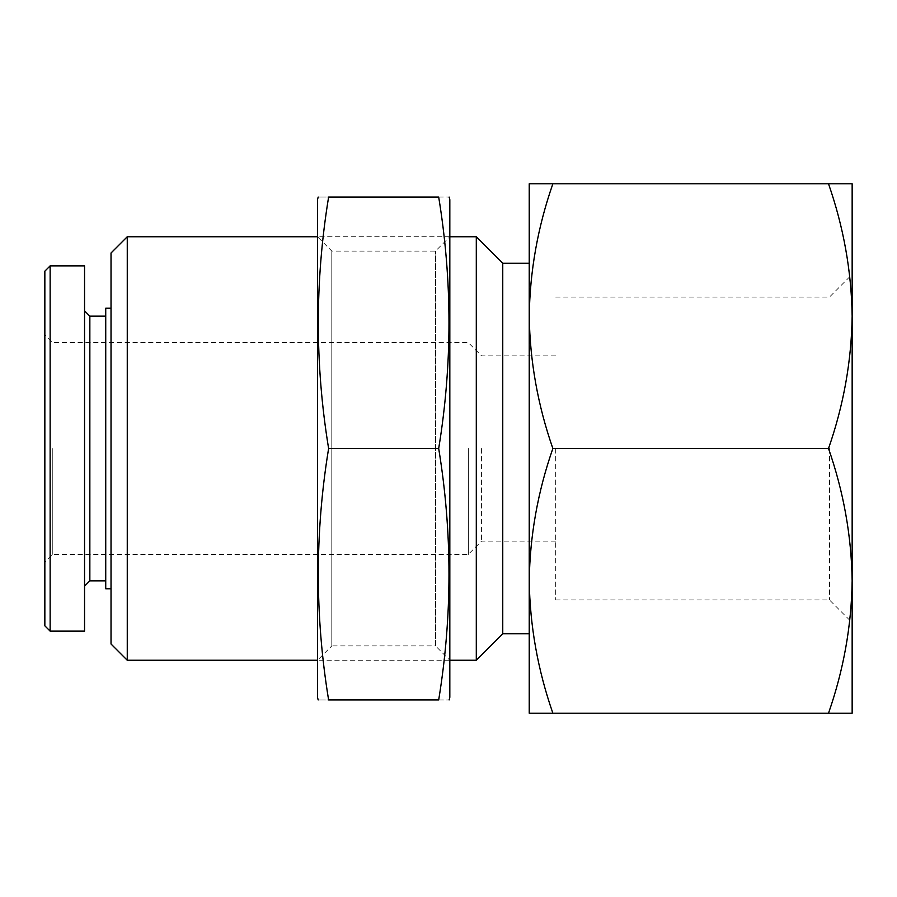 <?xml version="1.0" encoding="UTF-8"?>
<svg xmlns="http://www.w3.org/2000/svg" width="897" height="897" viewBox="0 0 897 897"><rect width="100%" height="100%" fill="white"/><g stroke="black" fill="none" stroke-linecap="round" stroke-linejoin="round"><path stroke-width="0.67" stroke-dasharray="4.49 3.36" d="M529.23 713.193L552.866 713.193C537.774 669.969 529.892 625.859 529.23 580.841L529.23 713.193M552.866 183.807L529.23 183.807L529.23 316.159C529.914 271.174 537.796 227.053 552.866 183.807L828.514 183.807C843.606 227.031 851.488 271.141 852.15 316.159C851.466 361.143 843.584 405.253 828.514 448.5C843.606 491.713 851.488 535.834 852.15 580.841C851.466 625.826 843.584 669.947 828.514 713.193L852.15 713.193L852.15 183.807L828.514 183.807M552.866 448.5C537.774 405.287 529.892 361.166 529.23 316.159L529.23 580.841C529.914 535.857 537.796 491.747 552.866 448.5L828.514 448.5M529.23 580.841L529.23 633.787M502.757 263.213L502.757 633.787M476.296 236.752L476.296 660.248M127.262 236.752L127.262 660.248M111.026 252.988L111.026 644.012M111.026 448.5L111.026 588.78L111.026 448.5M105.734 308.22L105.734 588.78M105.734 448.5L105.734 580.841L105.734 448.5M89.846 316.159L89.846 580.841M84.553 265.86L84.553 631.14M50.142 265.86L50.142 631.14M44.85 271.163L44.85 625.837M44.85 448.5L44.85 562.318L44.85 448.5M552.866 713.193L828.514 713.193M829.49 448.5L829.49 599.97L829.49 448.5M555.703 448.5L555.703 599.97L555.703 448.5M481.588 448.5L481.588 541.138L481.588 448.5M468.346 448.5L468.346 554.38L468.346 448.5M52.788 448.5L52.788 554.38L52.788 448.5M449.823 199.695L449.823 697.305M449.823 660.248L449.823 236.752L449.823 660.248L317.482 660.248L317.482 236.752L317.482 660.248L331.812 645.918L331.812 251.082L331.812 645.918L435.493 645.918L435.493 251.082L435.493 645.918L449.823 660.248M438.689 699.952C452.402 699.952 452.402 699.952 438.689 699.952C452.413 616.138 452.413 532.313 438.689 448.5C452.413 364.687 452.413 280.862 438.689 197.048C452.402 197.048 452.402 197.048 438.689 197.048L328.616 197.048C314.903 197.048 314.903 197.048 328.616 197.048C314.892 280.862 314.892 364.687 328.616 448.5C314.892 532.313 314.892 616.138 328.616 699.952C314.903 699.952 314.903 699.952 328.616 699.952L438.689 699.952M317.482 199.695L317.482 697.305M328.616 448.5L438.689 448.5M449.823 236.752L317.482 236.752L331.812 251.082L435.493 251.082L449.823 236.752M555.703 599.97L829.49 599.97L852.15 622.63M555.703 297.03L829.49 297.03L852.15 274.37M555.703 355.862L481.588 355.862L468.346 342.62L52.788 342.62L44.85 334.682M555.703 541.138L481.588 541.138L468.346 554.38L52.788 554.38L44.85 562.318"/><path stroke-width="1.35" d="M552.866 448.5C537.774 491.713 529.892 535.834 529.23 580.841L529.23 316.159C529.914 361.143 537.796 405.253 552.866 448.5L828.514 448.5C843.606 405.287 851.488 361.166 852.15 316.159C851.466 271.174 843.584 227.053 828.514 183.807L852.15 183.807L852.15 580.841C851.466 535.857 843.584 491.747 828.514 448.5M529.23 580.841C529.914 625.826 537.796 669.947 552.866 713.193L529.23 713.193L529.23 580.841L529.23 633.787L502.757 633.787L502.757 263.213L476.296 236.752L449.823 236.752M552.866 183.807C537.774 227.031 529.892 271.141 529.23 316.159L529.23 183.807L828.514 183.807M502.757 633.787L476.296 660.248L476.296 236.752M317.482 660.248L127.262 660.248L127.262 236.752L317.482 236.752M127.262 660.248L111.026 644.012L111.026 252.988L127.262 236.752M111.026 588.78L105.734 588.78L105.734 308.22L111.026 308.22M105.734 580.841L89.846 580.841L89.846 316.159L84.553 310.867M84.553 631.14L84.553 265.86L50.142 265.86L50.142 631.14L84.553 631.14M50.142 631.14L44.85 625.837L44.85 271.163L50.142 265.86M852.15 713.193L828.514 713.193C843.606 669.969 851.488 625.859 852.15 580.841L852.15 713.193M552.866 713.193L828.514 713.193M449.117 699.952L449.823 697.305L449.823 199.695L449.117 197.048M438.689 197.048C452.413 280.862 452.413 364.687 438.689 448.5C452.413 532.313 452.413 616.138 438.689 699.952C452.402 699.952 452.402 699.952 438.689 699.952L328.616 699.952C314.903 699.952 314.903 699.952 328.616 699.952C314.892 616.138 314.892 532.313 328.616 448.5C314.892 364.687 314.892 280.862 328.616 197.048C314.903 197.048 314.903 197.048 328.616 197.048L438.689 197.048C452.402 197.048 452.402 197.048 438.689 197.048M318.188 699.952L317.482 697.305L317.482 199.695L318.188 197.048M328.616 448.5L438.689 448.5M529.23 263.213L502.757 263.213M476.296 660.248L449.823 660.248M105.734 316.159L89.846 316.159M89.846 580.841L84.553 586.133"/></g></svg>
